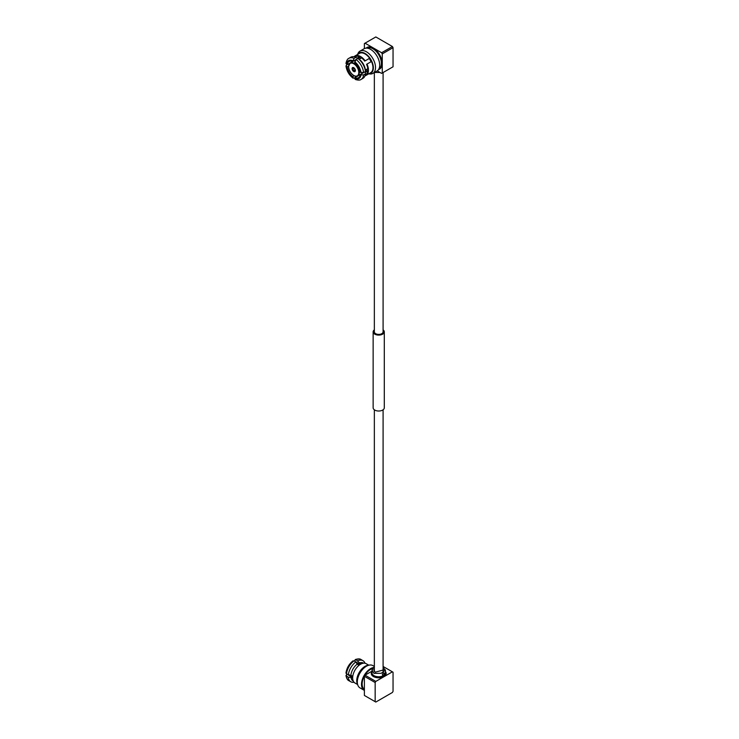 <?xml version="1.0" encoding="UTF-8"?>
<svg xmlns="http://www.w3.org/2000/svg" width="739" height="739" viewBox="0 0 739 739"><rect width="100%" height="100%" fill="white"/><g stroke="black" fill="none" stroke-linecap="round" stroke-linejoin="round"><path stroke-width="1.11" d="M383.088 72.533L383.088 331.876A4.369 2.522 180 0 1 380.391 334.213A4.369 2.522 180 0 1 375.624 333.658A4.369 2.522 180 0 1 374.35 331.876L374.35 72.551M383.088 329.871A5.579 3.224 180 0 1 384.298 331.876L384.298 407.799A5.579 3.224 180 0 1 380.853 410.773A5.579 3.224 180 0 1 374.775 410.071A5.579 3.224 180 0 1 373.14 407.799L373.14 331.876A5.579 3.224 180 0 1 374.35 329.871M384.298 331.876A5.579 3.224 180 0 1 380.853 334.85A5.579 3.224 180 0 1 374.775 334.157A5.579 3.224 180 0 1 373.14 331.876M384.335 673.488C383.79 675.4 383.135 675.779 382.359 674.624C383.125 672.841 383.79 672.462 384.335 673.488L384.095 672.878M382.7 675.289L382.359 674.624M373.694 669.857L375.163 672.213L383.735 669.857M364.382 676.314L365.038 675.178L375.818 681.404L375.163 682.54L364.382 676.314L364.382 695.445L375.818 702.05L392.391 692.48L393.046 691.344L393.046 672.213L383.088 666.467M374.35 666.633L372.022 670.088L373.98 673.377L381.259 673.294L385.407 670.088L383.449 667.908M375.818 681.404L392.391 671.834M375.163 701.671L375.163 682.54M365.038 675.178L372.022 671.141M352.743 661.627L354.064 660.851A12.184 7.03 120 0 0 346.489 673.968L352.808 676.083M346.489 673.968L346.499 672.444M359.052 665.266L357.177 664.185L355.893 661.913A12.184 7.03 -60 0 0 348.328 675.021L352.669 677.515M347.145 674.347L346.499 674.716L346.489 676.24A12.184 7.03 120 0 0 348.956 680.711C347.598 680.24 346.591 678.522 345.954 675.557L348.328 677.303L350.933 677.275L352.669 678.282M354.72 661.239L354.72 660.49L356.032 659.715L355.163 659.594C358.055 658.671 360.041 658.671 361.14 659.613A12.184 7.03 120 0 0 356.032 659.715L360.891 664.047M356.309 662.652L360.207 664.444L355.912 661.941M355.893 661.913L354.064 660.851M372.345 668.592A11.944 6.891 120 0 0 362.147 684.018A11.944 6.891 120 0 0 364.382 689.33M364.382 690.411A12.868 7.427 -60 0 1 364.161 690.291A12.868 7.427 -60 0 1 361.491 684.397A12.868 7.427 -60 0 1 372.983 667.622M364.161 690.291L359.985 687.88A12.868 7.427 -60 0 1 357.916 685.376A12.868 7.427 -60 0 1 357.316 681.986A12.868 7.427 -60 0 1 369.657 665.045A12.868 7.427 -60 0 1 372.853 665.58L374.35 666.449M357.916 685.376L357.288 683.843A11.75 6.79 -60 0 1 356.743 680.739A11.75 6.79 -60 0 1 368.013 665.266L369.657 665.045M357.556 684.508L354.979 683.021A11.168 6.448 -60 0 1 352.669 677.912A11.168 6.448 -60 0 1 357.537 666.67A11.168 6.448 -60 0 1 366.147 663.677L368.724 665.165M359.154 663.049A10.318 5.958 -60 0 1 363.32 663.031L363.588 663.179M357.87 660.777A12.184 7.03 -60 0 1 362.969 660.675A12.184 7.03 -60 0 1 365.011 663.243M350.933 675.003A10.318 5.958 -60 0 1 357.177 664.185M353.27 681.053L353.002 680.905A10.318 5.958 -60 0 1 350.933 677.275M354.036 682.254A12.184 7.03 -60 0 1 350.794 681.774A12.184 7.03 -60 0 1 348.328 677.303M352.485 68.875A1.764 1.016 60 0 1 353.732 68.154A1.764 1.016 60 0 1 354.979 70.316A1.764 1.016 60 0 1 353.732 71.036A1.764 1.016 60 0 1 352.485 68.875M353.87 68.237A1.395 0.804 -120 0 0 353.297 68.237A1.395 0.804 -120 0 0 353.011 68.875A1.395 0.804 -120 0 0 353.621 70.279A1.395 0.804 -120 0 0 354.692 70.648A1.395 0.804 -120 0 0 354.969 70.15M355.376 70.547A2.328 1.339 -120 0 0 354.36 68.2A2.328 1.339 -120 0 0 352.568 67.582A2.328 1.339 -120 0 0 352.087 68.644A2.328 1.339 -120 0 0 353.103 70.981A2.328 1.339 -120 0 0 354.896 71.609A2.328 1.339 -120 0 0 355.376 70.547A2.328 1.339 -120 0 0 354.36 68.2A2.328 1.339 -120 0 0 352.568 67.582A2.328 1.339 -120 0 0 352.087 68.644A2.328 1.339 -120 0 0 353.103 70.981A2.328 1.339 -120 0 0 354.896 71.609A2.328 1.339 -120 0 0 355.376 70.547M382.266 53.882L381.61 52.737L392.391 46.52L393.046 47.656L382.266 53.882L382.266 73.013L393.046 66.787L393.046 47.656M377.241 70.87L381.61 73.392L382.266 73.013M392.391 46.52L375.818 36.95L364.382 43.555L364.382 48.589M380.04 72.487L374.534 72.45M381.61 52.737L365.038 43.176M365.14 60.857L369.629 58.27L365.14 60.857A11.168 6.448 -120 0 0 354.979 55.979A11.168 6.448 -120 0 0 354.036 56.746M363.606 72.634L360.299 72.246A9.395 5.422 -120 0 0 354.72 62.584L356.032 59.526A12.184 7.03 60 0 1 363.606 72.634L365.435 71.581L365.399 70.066L367.791 68.69A10.318 5.958 -120 0 0 366.572 64.33L371.486 61.485A11.168 6.448 -120 0 1 372.955 67.618A11.168 6.448 -120 0 1 370.636 72.727L366.147 75.323A11.168 6.448 -120 0 0 368.456 70.214A11.168 6.448 -120 0 0 366.997 64.081M348.355 63.979L349.168 63.979M354.72 77.761L354.064 78.149L352.743 77.373A10.318 5.958 -120 0 1 346.499 66.556L347.164 66.944A9.395 5.422 -120 0 0 352.743 76.607L353.085 78.205C349.057 75.036 346.683 70.916 345.954 65.854L346.499 66.556L346.489 65.032L353.999 60.718A9.395 5.422 -120 0 0 353.99 60.746M348.568 66.131L347.164 66.944M345.954 63.443C346.591 60.478 347.598 58.76 348.956 58.289A12.184 7.03 60 0 1 354.064 58.39L352.743 61.439A9.395 5.422 -120 0 0 349.039 61.457A9.395 5.422 -120 0 0 347.164 64.662L346.499 64.284L346.489 62.76M356.032 79.285L354.72 78.51L354.72 77.743A9.395 5.422 -120 0 0 358.424 77.724A9.395 5.422 -120 0 0 360.299 74.528L354.72 77.743M352.743 76.607L354.157 75.794M356.309 76.348L355.912 77.059M367.191 69.032A9.395 5.422 -120 0 1 367.2 69.484A9.395 5.422 -120 0 1 367.126 70.584L365.435 71.535L367.126 70.584L367.791 70.962L365.399 72.348L365.435 73.854L363.606 74.916A12.184 7.03 60 0 1 361.14 79.387C360.041 80.329 358.055 80.329 355.163 79.406M354.72 78.51A10.318 5.958 -120 0 0 360.965 74.907L360.299 74.528L363.376 72.745M360.965 74.907L363.606 74.916M354.064 58.39L355.893 57.328L357.177 58.113L359.579 56.737L359.579 57.494L356.032 59.526M355.828 59.665L352.743 61.439M364.706 61.106A10.318 5.958 -120 0 0 361.547 57.873L359.154 59.259L357.87 58.464A12.184 7.03 -120 0 1 365.435 71.581M360.946 58.215A9.395 5.422 -120 0 0 359.579 57.494M368.724 73.835L369.657 73.955A12.868 7.427 -120 0 0 372.853 73.42L377.029 71.009A12.868 7.427 -120 0 0 379.698 65.115A12.868 7.427 -120 0 0 374.073 52.164A12.868 7.427 -120 0 0 364.161 48.709L359.985 51.12A12.868 7.427 -120 0 0 357.916 53.624L357.556 54.492M372.853 73.42A12.868 7.427 -120 0 0 375.523 67.526A12.868 7.427 -120 0 0 369.897 54.575A12.868 7.427 -120 0 0 359.985 51.12M368.807 73.789A11.75 6.79 -120 0 0 373.361 67.859A11.75 6.79 -120 0 0 366.987 54.834A11.75 6.79 -120 0 0 357.639 54.446M369.629 58.27A11.168 6.448 -120 0 0 359.468 53.384L354.979 55.979M369.195 58.52A10.318 5.958 60 0 1 371.061 61.734M365.011 75.757A11.168 6.448 -120 0 0 366.147 75.323M365.278 74.842L365.722 74.584A10.318 5.958 -120 0 0 367.791 70.962M359.579 56.737A10.318 5.958 -120 0 0 355.404 56.709L354.951 56.968M365.399 70.066A10.318 5.958 -120 0 0 359.154 59.259M361.14 79.387L362.969 78.325A12.184 7.03 -120 0 0 365.435 73.854M355.893 57.328A12.184 7.03 -120 0 0 350.794 57.226L348.956 58.289M372.022 670.088L372.022 672.896A6.697 3.861 -0 0 0 373.98 675.631A6.697 3.861 -0 0 0 381.278 676.471A6.697 3.861 -0 0 0 385.407 672.896L385.407 670.088M385.407 671.631A7.436 4.295 180 0 1 383.024 677.007A7.436 4.295 180 0 1 373.454 676.545A7.436 4.295 180 0 1 372.022 671.631M357.759 663.031A7.529 4.351 120 0 0 356.327 662.68M349.205 675.012A7.529 4.351 120 0 0 350.231 676.083L352.679 677.487M378.968 68.81A11.944 6.891 -120 0 0 381.37 63.388A11.944 6.891 -120 0 0 376.206 51.416A11.944 6.891 -120 0 0 367.024 48.137M366.211 48.118A12.498 7.214 60 0 1 376.086 50.187A12.498 7.214 60 0 1 382.165 63.388A12.498 7.214 60 0 1 378.571 69.521M348.669 66.667A7.159 4.129 -120 0 0 353.732 75.443A7.159 4.129 -120 0 0 358.794 72.514A7.159 4.129 -120 0 0 353.732 63.748A7.159 4.129 -120 0 0 348.669 66.667M348.669 66.371A7.529 4.351 60 0 1 350.231 62.917A7.529 4.351 60 0 1 356.032 64.94A7.529 4.351 60 0 1 359.32 72.514A7.529 4.351 60 0 1 357.759 75.969A7.529 4.351 60 0 1 353.861 75.517M360.965 72.634A10.318 5.958 -120 0 0 354.72 61.817M352.743 60.672A10.318 5.958 -120 0 0 346.499 64.284M383.088 671.021L383.088 409.794M374.35 671.539L374.35 409.794M362.969 660.675L361.14 659.613M345.954 673.146C346.683 668.084 349.057 663.964 353.085 660.795M350.794 681.774L348.956 680.711M350.231 676.083L349.168 675.021M355.718 59.748L350.231 62.917L348.559 66.519C348.402 72.967 356.41 78.436 357.759 75.969L363.255 72.791M357.907 58.492L359.607 57.513"/></g></svg>
